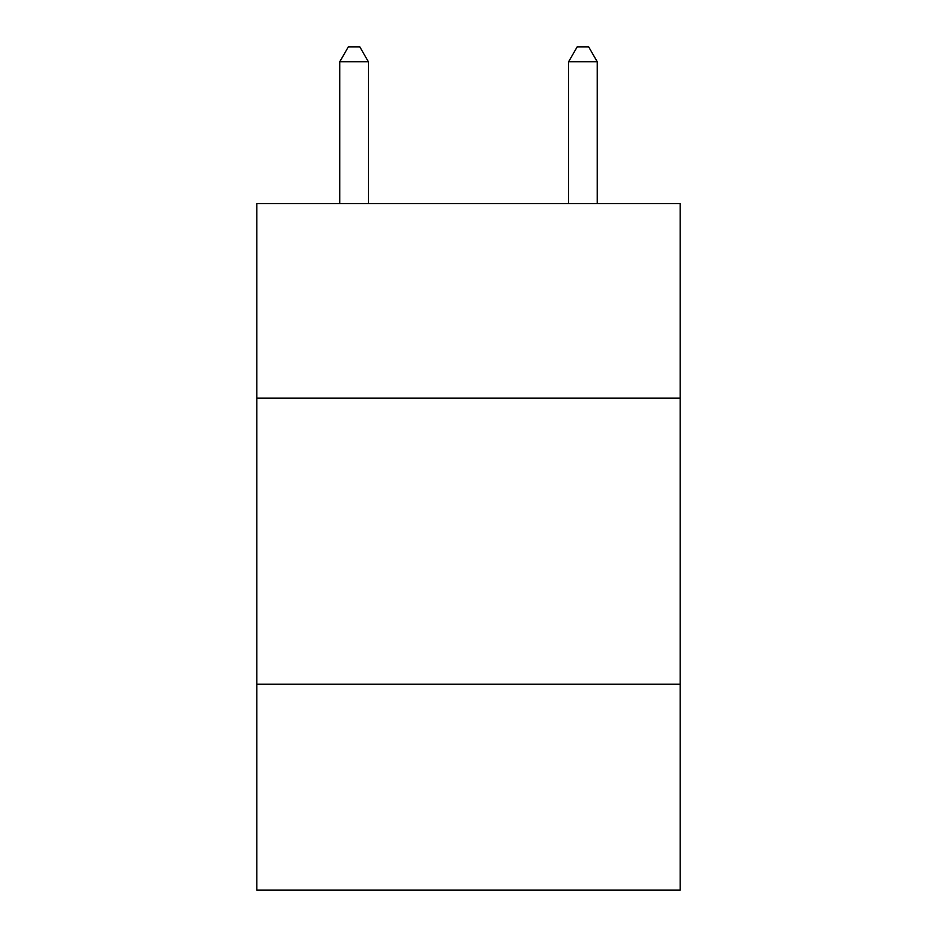 <?xml version="1.0" encoding="UTF-8"?>
<svg xmlns="http://www.w3.org/2000/svg" width="937" height="937" viewBox="0 0 937 937"><rect width="100%" height="100%" fill="white"/><g stroke="black" fill="none" stroke-linecap="round" stroke-linejoin="round"><path stroke-width="1.41" d="M680.18 398.131L680.18 203.61L256.82 203.61L256.82 398.131L680.18 398.131L680.18 890.15L256.82 890.15L256.82 398.131M680.18 684.186L256.82 684.186M368.382 203.61L368.382 61.725L339.768 61.725L339.768 203.61M339.768 61.725L348.353 46.85L359.796 46.85L368.382 61.725M597.232 203.61L597.232 61.725L568.618 61.725L568.618 203.61M568.618 61.725L577.204 46.85L588.647 46.85L597.232 61.725"/></g></svg>
